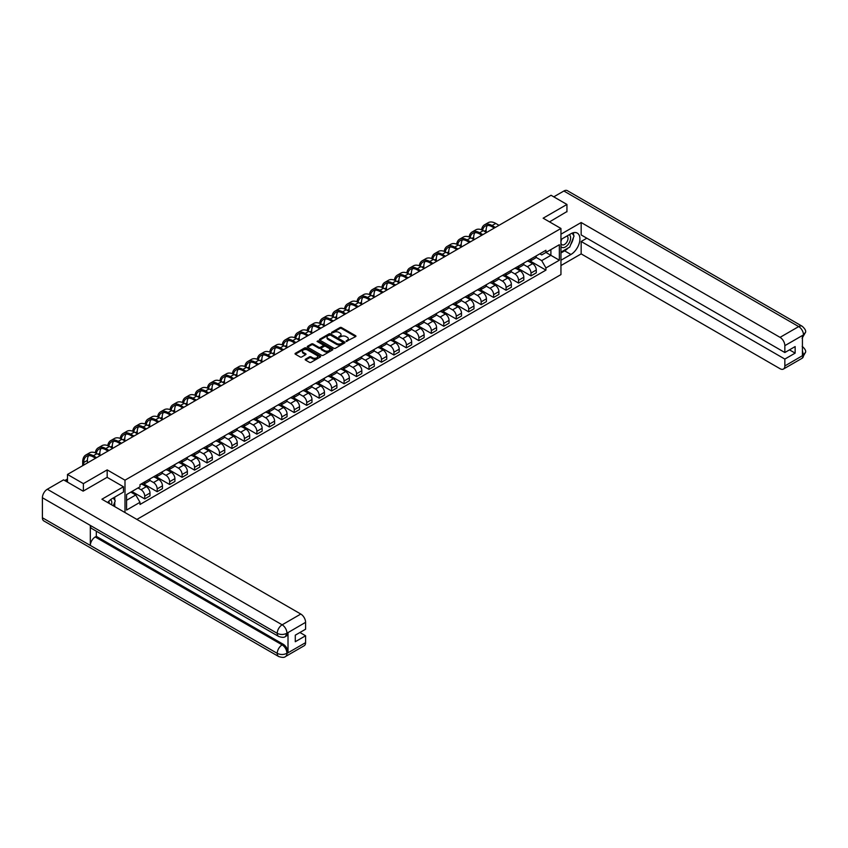 <?xml version="1.0" encoding="UTF-8"?>
<svg xmlns="http://www.w3.org/2000/svg" width="848" height="848" viewBox="0 0 848 848"><rect width="100%" height="100%" fill="white"/><g stroke="black" fill="none" stroke-linecap="round" stroke-linejoin="round"><path stroke-width="1.27" d="M346.185 341.426L355.619 336.614A1.113 0.636 0 0 0 355.619 335.713L341.5 327.561A1.113 0.636 0 0 0 339.942 327.561L331.61 332.374L331.61 333.01L333.783 332.384A3.551 2.046 0 0 1 338.797 332.384L339.974 333.063A3.551 2.046 0 0 1 341.013 334.515A3.551 2.046 0 0 1 339.974 335.956L338.903 337.218L341.076 336.592A3.551 2.046 0 0 1 346.09 336.592L347.267 337.271A3.551 2.046 0 0 1 348.305 338.723A3.551 2.046 0 0 1 347.267 340.175L346.185 341.426L346.185 340.79M305.513 359.16A1.113 0.636 0 0 0 305.513 360.061L309.478 362.35A1.113 0.636 0 0 0 311.046 362.35L320.3 357.008A1.113 0.636 0 0 0 320.3 356.107L306.181 347.956A1.113 0.636 0 0 0 304.612 347.956L295.369 353.298A1.113 0.636 0 0 0 295.369 354.199L300.15 356.966A1.113 0.636 0 0 0 301.718 356.966L305.672 354.676A1.113 0.636 0 0 0 305.672 353.775L303.298 352.408A2.968 1.717 0 0 1 302.439 351.189A2.968 1.717 0 0 1 304.262 349.609A2.968 1.717 0 0 1 307.495 349.98L316.792 355.344A2.968 1.717 0 0 1 317.661 356.552A2.968 1.717 0 0 1 315.827 358.142A2.968 1.717 0 0 1 312.594 357.771L311.046 356.87A1.113 0.636 0 0 0 309.478 356.87L305.513 359.16L305.513 360.061M124.995 480.18L107.177 469.887L83.38 483.636L67.48 474.456L551.052 195.273L566.941 204.453L543.144 218.19L560.952 228.472L124.995 480.18L124.995 512.552M333.858 348.274A1.113 0.636 0 0 0 335.426 348.274L344.68 342.931A1.113 0.636 0 0 0 344.68 342.03L330.572 333.879A1.113 0.636 0 0 0 329.003 333.879L319.749 339.221A1.113 0.636 0 0 0 319.749 340.122L333.858 348.274M317.353 341.596L332.469 349.98L323.236 355.312A1.113 0.636 0 0 1 321.668 355.312L307.559 347.161L311.513 344.892L311.513 343.97L307.559 346.26A1.113 0.636 0 0 0 307.559 347.161L307.559 346.26M311.513 344.892A1.113 0.636 0 0 1 313.082 344.892L313.082 343.97A1.113 0.636 0 0 0 311.513 343.97M313.082 343.97L318.806 347.277A1.113 0.636 0 0 0 320.374 347.277L323.003 345.761A1.113 0.636 0 0 0 323.003 344.86L317.046 341.415L318.138 340.779L332.49 349.069A1.113 0.636 0 0 1 332.49 349.97L332.49 349.069M136.888 519.421L560.952 274.593L560.952 228.472M83.38 483.636L83.38 491.013M67.48 474.456L67.48 482.109M566.941 211.83L566.941 204.453M530.996 258.916A5.194 3 60 0 1 529.926 261.248L535.194 258.205A5.194 3 -120 0 0 536.275 255.873M523.513 264.512L527.329 266.707A5.194 3 60 0 1 530.996 273.067L536.275 270.024A5.194 3 -120 0 0 532.597 263.664L528.823 261.481M536.275 270.024L536.275 272.844L530.996 275.886L517.789 268.254M529.926 261.248A5.194 3 60 0 1 527.361 261.014M530.996 273.067L530.996 275.886M518.541 266.102A5.194 3 60 0 1 517.46 268.434L522.739 265.392A5.194 3 -120 0 0 523.81 263.06M505.323 275.452L518.541 283.073L523.81 280.031L523.81 277.222A5.194 3 -120 0 0 520.131 270.862L516.358 268.678M517.46 268.434A5.194 3 60 0 1 514.906 268.201M511.058 271.699L514.863 273.904A5.194 3 60 0 1 518.541 280.264L518.541 283.073M506.076 273.3A5.194 3 60 0 1 505.005 275.632L510.273 272.59A5.194 3 -120 0 0 511.355 270.258M492.858 282.638L506.076 290.27L511.355 287.228L511.355 284.419A5.194 3 -120 0 0 507.676 278.049L503.903 275.876M505.005 275.632A5.194 3 60 0 1 502.44 275.399M498.592 278.897L502.408 281.091A5.194 3 60 0 1 506.076 287.461L506.076 290.27M493.621 280.497A5.194 3 60 0 1 492.54 282.829L497.818 279.787A5.194 3 -120 0 0 498.889 277.455M480.403 289.836L493.621 297.468L498.889 294.426L498.889 291.606A5.194 3 -120 0 0 495.211 285.246L491.437 283.062M492.54 282.829A5.194 3 60 0 1 489.985 282.596M486.137 286.094L489.943 288.288A5.194 3 60 0 1 493.621 294.648L493.621 297.468M481.155 287.684A5.194 3 60 0 1 480.085 290.027L485.353 286.974A5.194 3 -120 0 0 486.423 284.642M467.937 297.033L481.155 304.655L486.423 301.612L486.423 298.803A5.194 3 -120 0 0 482.756 292.443L478.982 290.26M480.085 290.027A5.194 3 60 0 1 477.519 289.783M473.672 293.281L477.488 295.486A5.194 3 60 0 1 481.155 301.846L481.155 304.655M468.7 294.881A5.194 3 60 0 1 467.619 297.213L472.887 294.171A5.194 3 -120 0 0 473.968 291.839M455.482 304.22L468.7 311.852L473.968 308.81L473.968 306.001A5.194 3 -120 0 0 470.29 299.63L466.517 297.457M467.619 297.213A5.194 3 60 0 1 465.064 296.98M461.217 300.478L465.022 302.672A5.194 3 60 0 1 468.7 309.043L468.7 311.852M456.235 302.079A5.194 3 60 0 1 455.164 304.411L460.432 301.369A5.194 3 -120 0 0 461.503 299.037M443.016 311.417L456.235 319.049L461.503 316.007L461.503 313.188A5.194 3 -120 0 0 457.835 306.828L454.062 304.644M455.164 304.411A5.194 3 60 0 1 452.599 304.178M448.751 307.676L452.556 309.87A5.194 3 60 0 1 456.235 316.23L456.235 319.049M443.78 309.276A5.194 3 60 0 1 442.698 311.608L447.967 308.555A5.194 3 -120 0 0 449.048 306.223M430.561 318.615L443.78 326.247L449.048 323.194L449.048 320.385A5.194 3 -120 0 0 445.37 314.025L441.596 311.841M442.698 311.608A5.194 3 60 0 1 440.144 311.364M436.296 314.862L440.101 317.067A5.194 3 60 0 1 443.78 323.427L443.78 326.247M431.314 316.463A5.194 3 60 0 1 430.243 318.795L435.512 315.753A5.194 3 -120 0 0 436.582 313.421M418.096 325.802L431.314 333.434L436.582 330.391L436.582 327.582A5.194 3 -120 0 0 432.915 321.212L429.141 319.039M430.243 318.795A5.194 3 60 0 1 427.678 318.562M423.83 322.06L427.636 324.254A5.194 3 60 0 1 431.314 330.625L431.314 333.434M418.848 323.66A5.194 3 60 0 1 417.778 325.992L423.046 322.95A5.194 3 -120 0 0 424.127 320.618M405.641 332.999L418.859 340.631L424.127 337.589L424.127 334.769A5.194 3 -120 0 0 420.449 328.409L416.675 326.226M417.778 325.992A5.194 3 60 0 1 415.223 325.759M411.375 329.257L415.181 331.451A5.194 3 60 0 1 418.859 337.822L418.859 340.631M406.393 330.858A5.194 3 60 0 1 405.312 333.19L410.591 330.137A5.194 3 -120 0 0 411.662 327.805M393.175 340.196L406.393 347.828L411.662 344.776L411.662 341.967A5.194 3 -120 0 0 407.994 335.607L404.22 333.423M405.312 333.19A5.194 3 60 0 1 402.758 332.957M398.91 336.444L402.715 338.649A5.194 3 60 0 1 406.393 345.009L406.393 347.828M393.928 338.045A5.194 3 60 0 1 392.857 340.377L398.125 337.334A5.194 3 -120 0 0 399.207 335.002M380.72 347.383L393.928 355.015L399.207 351.973L399.207 349.164A5.194 3 -120 0 0 395.528 342.793L391.755 340.62M392.857 340.377A5.194 3 60 0 1 390.303 340.143M386.455 343.641L390.26 345.846A5.194 3 60 0 1 393.928 352.206L393.928 355.015M381.473 345.242A5.194 3 60 0 1 380.392 347.574L385.67 344.532A5.194 3 -120 0 0 386.741 342.2M368.255 354.581L381.473 362.213L386.741 359.17L386.741 356.351A5.194 3 -120 0 0 383.073 349.991L379.3 347.818M380.392 347.574A5.194 3 60 0 1 377.837 347.341M373.989 350.839L377.795 353.033A5.194 3 60 0 1 381.473 359.404L381.473 362.213M369.007 352.439A5.194 3 60 0 1 367.937 354.771L373.205 351.729A5.194 3 -120 0 0 374.286 349.387M355.8 361.778L369.007 369.41L374.286 366.368L374.286 363.548A5.194 3 -120 0 0 370.608 357.188L366.834 355.005M367.937 354.771A5.194 3 60 0 1 365.382 354.538M361.534 358.026L365.34 360.23A5.194 3 60 0 1 369.007 366.59L369.007 369.41M356.552 359.626A5.194 3 60 0 1 355.471 361.958L360.75 358.916A5.194 3 -120 0 0 361.82 356.584M343.334 368.975L356.552 376.597L361.82 373.555L361.82 370.746A5.194 3 -120 0 0 358.153 364.375L354.379 362.202M355.471 361.958A5.194 3 60 0 1 352.916 361.725M349.069 365.223L352.874 367.428A5.194 3 60 0 1 356.552 373.788L356.552 376.597M344.087 366.824A5.194 3 60 0 1 343.016 369.156L348.284 366.113A5.194 3 -120 0 0 349.365 363.781M330.879 376.162L344.087 383.794L349.365 380.752L349.365 377.932A5.194 3 -120 0 0 345.687 371.572L341.914 369.399M343.016 369.156A5.194 3 60 0 1 340.451 368.922M336.614 372.42L340.419 374.615A5.194 3 60 0 1 344.087 380.985L344.087 383.794M331.632 374.021A5.194 3 60 0 1 330.55 376.353L335.829 373.311A5.194 3 -120 0 0 336.9 370.979M318.413 383.36L331.632 390.992L336.9 387.949L336.9 385.13A5.194 3 -120 0 0 333.232 378.77L329.459 376.586M330.55 376.353A5.194 3 60 0 1 327.996 376.12M324.148 379.618L327.953 381.812A5.194 3 60 0 1 331.632 388.172L331.632 390.992M319.166 381.208A5.194 3 60 0 1 318.095 383.54L323.364 380.498A5.194 3 -120 0 0 324.445 378.166M305.958 390.557L319.166 398.178L324.445 395.136L324.445 392.327A5.194 3 -120 0 0 320.767 385.957L316.993 383.784M318.095 383.54A5.194 3 60 0 1 315.53 383.307M311.682 386.805L315.498 389.009A5.194 3 60 0 1 319.166 395.369L319.166 398.178M306.711 388.405A5.194 3 60 0 1 305.63 390.737L310.909 387.695A5.194 3 -120 0 0 311.979 385.363M293.493 397.744L306.711 405.376L311.979 402.334L311.979 399.525A5.194 3 -120 0 0 308.301 393.154L304.527 390.981M305.63 390.737A5.194 3 60 0 1 303.075 390.504M299.227 394.002L303.033 396.196A5.194 3 60 0 1 306.711 402.567L306.711 405.376M294.245 395.603A5.194 3 60 0 1 293.175 397.935L298.443 394.892A5.194 3 -120 0 0 299.524 392.56M281.038 404.941L294.245 412.573L299.524 409.531L299.524 406.711A5.194 3 -120 0 0 295.846 400.351L292.072 398.168M293.175 397.935A5.194 3 60 0 1 290.61 397.701M286.762 401.199L290.578 403.394A5.194 3 60 0 1 294.245 409.754L294.245 412.573M281.79 402.789A5.194 3 60 0 1 280.709 405.121L285.988 402.079A5.194 3 -120 0 0 287.059 399.747M268.572 412.139L281.79 419.76L287.059 416.718L287.059 413.909A5.194 3 -120 0 0 283.38 407.549L279.607 405.365M280.709 405.121A5.194 3 60 0 1 278.155 404.888M274.307 408.386L278.112 410.591A5.194 3 60 0 1 281.79 416.951L281.79 419.76M269.325 409.987A5.194 3 60 0 1 268.254 412.319L273.522 409.277A5.194 3 -120 0 0 274.593 406.945M256.107 419.325L269.325 426.957L274.604 423.915L274.604 421.106A5.194 3 -120 0 0 270.925 414.736L267.152 412.563M268.254 412.319A5.194 3 60 0 1 265.689 412.086M261.841 415.584L265.657 417.778A5.194 3 60 0 1 269.325 424.148L269.325 426.957M256.87 417.184A5.194 3 60 0 1 255.789 419.516L261.057 416.474A5.194 3 -120 0 0 262.138 414.142M243.652 426.523L256.87 434.155L262.138 431.113L262.138 428.293A5.194 3 -120 0 0 258.46 421.933L254.686 419.749M255.789 419.516A5.194 3 60 0 1 253.234 419.283M249.386 422.781L253.192 424.975A5.194 3 60 0 1 256.87 431.335L256.87 434.155M244.404 424.371A5.194 3 60 0 1 243.334 426.714L248.602 423.661A5.194 3 -120 0 0 249.672 421.329M231.186 433.72L244.404 441.342L249.672 438.299L249.672 435.49A5.194 3 -120 0 0 246.005 429.13L242.231 426.947M243.334 426.714A5.194 3 60 0 1 240.768 426.47M236.921 429.968L240.726 432.173A5.194 3 60 0 1 244.404 438.533L244.404 441.342M231.949 431.568A5.194 3 60 0 1 230.868 433.9L236.136 430.858A5.194 3 -120 0 0 237.217 428.526M218.731 440.907L231.949 448.539L237.217 445.497L237.217 442.688A5.194 3 -120 0 0 233.539 436.317L229.766 434.144M230.868 433.9A5.194 3 60 0 1 228.313 433.667M224.466 437.165L228.271 439.359A5.194 3 60 0 1 231.949 445.73L231.949 448.539M219.484 438.766A5.194 3 60 0 1 218.413 441.098L223.681 438.056A5.194 3 -120 0 0 224.752 435.724M206.265 448.104L219.484 455.736L224.752 452.694L224.752 449.875A5.194 3 -120 0 0 221.084 443.515L217.311 441.331M218.413 441.098A5.194 3 60 0 1 215.848 440.865M212 444.363L215.805 446.557A5.194 3 60 0 1 219.484 452.917L219.484 455.736M207.029 445.963A5.194 3 60 0 1 205.947 448.295L211.216 445.242A5.194 3 -120 0 0 212.297 442.91M193.81 455.302L207.029 462.934L212.297 459.881L212.297 457.072A5.194 3 -120 0 0 208.619 450.712L204.845 448.528M205.947 448.295A5.194 3 60 0 1 203.393 448.051M199.545 451.549L203.35 453.754A5.194 3 60 0 1 207.029 460.114L207.029 462.934M194.563 453.15A5.194 3 60 0 1 193.482 455.482L198.761 452.44A5.194 3 -120 0 0 199.831 450.108M181.345 462.489L194.563 470.121L199.831 467.078L199.831 464.269A5.194 3 -120 0 0 196.164 457.899L192.39 455.726M193.482 455.482A5.194 3 60 0 1 190.927 455.249M187.079 458.747L190.885 460.941A5.194 3 60 0 1 194.563 467.312L194.563 470.121M182.097 460.347A5.194 3 60 0 1 181.027 462.679L186.295 459.637A5.194 3 -120 0 0 187.376 457.305M168.89 469.686L182.097 477.318L187.376 474.276L187.376 471.456A5.194 3 -120 0 0 183.698 465.096L179.924 462.913M181.027 462.679A5.194 3 60 0 1 178.472 462.446M174.624 465.944L178.43 468.138A5.194 3 60 0 1 182.097 474.509L182.097 477.318M169.642 467.545A5.194 3 60 0 1 168.561 469.877L173.84 466.835A5.194 3 -120 0 0 174.911 464.492M156.424 476.883L169.642 484.515L174.911 481.463L174.911 478.654A5.194 3 -120 0 0 171.243 472.294L167.469 470.11M168.561 469.877A5.194 3 60 0 1 166.007 469.644M162.159 473.131L165.964 475.336A5.194 3 60 0 1 169.642 481.696L169.642 484.515M157.177 474.732A5.194 3 60 0 1 156.106 477.064L161.374 474.021A5.194 3 -120 0 0 162.456 471.689M143.969 484.081L157.177 491.702L162.456 488.66L162.456 485.851A5.194 3 -120 0 0 158.777 479.48L155.004 477.307M156.106 477.064A5.194 3 60 0 1 153.552 476.83M149.704 480.328L153.509 482.533A5.194 3 60 0 1 157.177 488.893L157.177 491.702M144.722 481.929A5.194 3 60 0 1 143.641 484.261L148.919 481.219A5.194 3 -120 0 0 149.99 478.887M131.896 491.501L144.722 498.9L149.99 495.857L149.99 493.038A5.194 3 -120 0 0 146.322 486.678L142.549 484.505M143.641 484.261A5.194 3 60 0 1 141.086 484.028M138.012 487.971L141.044 489.72A5.194 3 60 0 1 144.722 496.091L144.722 498.9M539.826 253.817L541.702 254.898L559.351 244.712L550.893 249.598L550.893 255.312L541.702 260.622L535.978 257.315M126.585 500.278L135.775 494.978L140.005 502.313L126.585 510.061L126.585 494.564L140.005 486.816L140.005 484.653L545.932 250.287L545.932 252.46L559.351 260.209L545.932 267.947L541.702 260.622M559.351 244.712L559.351 260.209M140.005 502.313L140.005 504.475L545.932 270.12L545.932 267.947M107.177 469.887L107.177 477.36M135.775 494.978L130.825 492.116M530.244 261.057L545.932 270.12M346.503 341.532L347.267 341.097A3.551 2.046 0 0 0 348.305 339.645L348.305 338.723M341.013 334.515L341.013 335.437A3.551 2.046 0 0 1 339.974 336.879L339.211 337.324M355.598 336.624L341.5 328.483A1.113 0.636 0 0 0 339.942 328.483L331.918 333.116M344.67 342.942L330.572 334.801A1.113 0.636 0 0 0 329.003 334.801L319.76 340.133M342.719 342.793L342.719 342.157L330.328 335.013L328.102 335.67A3.551 2.046 0 0 0 327.063 337.112A3.551 2.046 0 0 0 328.102 338.564L336.561 343.451A3.551 2.046 0 0 0 341.585 343.451L342.719 342.793L342.719 343.716L342.719 343.08M327.063 337.112L327.063 338.034A3.551 2.046 0 0 0 328.102 339.486L328.102 338.564M342.719 343.716L341.585 344.373A3.551 2.046 0 0 1 336.561 344.373L328.102 339.486M313.082 344.892L318.806 348.199A1.113 0.636 0 0 0 320.374 348.199L323.003 346.684A1.113 0.636 0 0 0 323.332 346.228L323.332 345.306M324.742 350.712A2.968 1.717 0 0 0 327.975 351.083A2.968 1.717 0 0 0 329.808 349.493A2.968 1.717 0 0 0 328.939 348.284L325.664 346.397A1.113 0.636 0 0 0 324.095 346.397L321.477 347.913A1.113 0.636 0 0 0 321.477 348.814L324.742 350.712L324.742 351.634A2.968 1.717 0 0 0 327.975 352.005A2.968 1.717 0 0 0 329.808 350.415L329.808 349.493M321.148 348.369L321.148 349.291A1.113 0.636 0 0 0 321.477 349.736L321.477 348.814M324.742 351.634L321.477 349.736M317.661 356.552L317.661 357.474A2.968 1.717 0 0 1 315.827 359.064A2.968 1.717 0 0 1 312.594 358.693L311.046 357.792A1.113 0.636 0 0 0 309.478 357.792L305.534 360.071M302.439 351.189L302.439 352.111A2.968 1.717 0 0 0 303.298 353.33L303.298 352.408M305.672 353.775L305.672 354.676L303.298 353.33M320.3 356.107L320.3 357.008L306.181 348.878A1.113 0.636 0 0 0 304.612 348.878L295.38 354.21L295.369 353.298M482.65 230.285A13.557 7.823 60 0 1 485.279 226.077A13.557 7.823 60 0 1 492.063 226.745L494.299 228.038M499.006 225.314L495.73 223.427A15.02 8.671 -120 0 0 488.225 222.685L484.547 224.805A15.02 8.671 -120 0 0 481.569 229.797M495.338 227.434L492.063 225.547A15.02 8.671 -120 0 0 484.547 224.805M486.148 232.278L486.148 230.158A13.557 7.823 60 0 1 487.377 225.451M568.149 247.976A12.709 7.335 120 0 1 564.63 250.838L570.937 254.485A12.709 7.335 120 0 0 579.237 243.291A12.709 7.335 120 0 0 577.287 233.105A12.709 7.335 120 0 0 570.937 233.73L560.952 239.496M570.937 254.485L560.952 260.251M560.952 265.551L581.166 253.891L581.166 241.479L784.845 359.075L784.845 365.944L803.607 355.015M586.837 238.203L581.166 241.479M789.477 349.853L795.148 353.128L795.148 346.578L784.845 352.524L581.166 234.928L581.166 222.526L780.054 337.356L798.699 326.586L563.867 191.012L553.765 196.842M560.952 234.196L581.166 222.526M581.166 253.891L780.054 368.71A6.773 3.911 -120 0 0 783.435 369.05A6.773 3.911 -120 0 0 784.845 365.944M563.867 191.012A6.943 4.007 -60 0 1 567.344 190.662L802.176 326.247A6.943 4.007 -60 0 0 798.699 326.586A6.773 3.911 60 0 1 803.491 334.886L784.845 345.655A6.773 3.911 -120 0 0 780.054 337.356M784.845 352.524L784.845 345.655M795.148 353.128L784.845 359.075M802.42 337.992L803.491 335.119L802.42 335.744L802.42 355.566L803.491 354.952L802.42 350.828M566.941 211.555L549.536 221.879M570.672 244.659A12.709 7.335 120 0 0 573.407 237.599M573.608 235.331A12.709 7.335 120 0 0 573.301 232.734M564.63 250.838L560.952 252.969M802.176 346.302C804.9 348.751 806.045 350.712 805.6 352.185L803.491 354.952M802.176 326.247C804.9 328.674 806.045 330.646 805.6 332.172L803.491 334.886M278.674 636.456A6.943 4.007 -60 0 1 277.232 633.329C280.434 634.866 283.624 634.845 286.815 633.286L285.532 636.456C284.398 637.611 282.108 637.611 278.674 636.456L91.764 528.548A6.943 4.007 -60 0 1 90.323 525.421L42.4 497.744A6.943 4.007 -60 0 1 47.308 489.243L63.568 479.851L83.136 491.151L107.102 477.318L123.469 486.773L123.469 492.073L112.127 498.624A12.709 7.335 120 0 0 107.685 502.557M123.469 486.773L101.908 499.218L300.796 614.047A6.773 3.911 60 0 1 305.587 622.347L305.587 629.227L295.284 635.173L295.284 641.724L305.587 635.767L305.587 642.646A6.773 3.911 60 0 1 304.188 645.741L285.532 656.511A6.773 3.911 -120 0 0 286.942 653.405L305.587 642.646M114.491 506.489L117.162 508.026M114.766 506.32L114.766 502.069M114.766 500.161L114.766 497.098M285.532 656.511C284.451 657.666 282.161 657.666 278.674 656.522L43.842 520.937A6.943 4.007 -60 0 1 42.4 517.757L90.323 545.434A6.943 4.007 -60 0 1 95.241 536.964L282.151 644.883L283.221 644.257A6.773 3.911 60 0 1 288.013 652.557L288.013 632.725A6.773 3.911 60 0 1 286.613 635.83L285.532 636.456M42.4 497.744L42.4 517.757M47.308 489.243L282.151 624.817A6.943 4.007 -60 0 0 277.232 633.329L90.323 525.421L90.323 545.434L277.232 653.342C280.423 654.879 283.614 654.879 286.815 653.342L286.942 653.405M305.587 635.767L299.916 632.491M96.312 531.177L96.312 536.349L283.221 644.257M96.312 536.349L95.241 536.964M560.952 246.556A7.346 4.24 120 0 0 566.793 245.92A7.346 4.24 120 0 0 570.619 237.928A7.346 4.24 120 0 0 569.284 234.684M561.567 239.147A7.346 4.24 120 0 0 560.952 240.472M560.952 242.92A5.024 2.904 120 0 0 561.97 244.733A5.024 2.904 120 0 0 565.839 243.387A5.024 2.904 120 0 0 568.033 238.33A5.024 2.904 120 0 0 566.994 236.03A5.024 2.904 120 0 0 566.973 236.02M561.98 238.903A5.024 2.904 120 0 0 560.952 241.913M572.082 233.158L574.054 235.945L569.739 247.065L561.111 252.036M111.565 504.793A7.346 4.24 120 0 0 111.809 502.822A7.346 4.24 120 0 0 110.59 499.663M109.222 503.447A5.024 2.904 120 0 0 109.233 503.214A5.024 2.904 120 0 0 108.714 501.38M113.24 497.988L115.243 500.839L113.314 505.811M470.184 237.472A13.557 7.823 60 0 1 472.824 233.274A13.557 7.823 60 0 1 479.597 233.942L481.834 235.235M486.551 232.511L483.275 230.624A15.02 8.671 -120 0 0 475.76 229.872L472.092 232.002A15.02 8.671 -120 0 0 469.114 236.995M482.872 234.631L479.597 232.744A15.02 8.671 -120 0 0 472.092 232.002M473.693 239.475L473.693 237.355A13.557 7.823 60 0 1 474.912 232.649M457.729 244.669A13.557 7.823 60 0 1 460.358 240.461A13.557 7.823 60 0 1 467.142 241.139L469.379 242.422M474.085 239.708L470.81 237.811A15.02 8.671 -120 0 0 463.305 237.069L459.627 239.189A15.02 8.671 -120 0 0 456.648 244.182M470.417 241.828L467.142 239.931A15.02 8.671 -120 0 0 459.627 239.189M461.227 246.673L461.227 244.553A13.557 7.823 60 0 1 462.457 239.846M445.264 251.867A13.557 7.823 60 0 1 447.903 247.658A13.557 7.823 60 0 1 454.676 248.326L456.913 249.619M461.63 246.895L458.355 245.008A15.02 8.671 -120 0 0 450.839 244.266L447.161 246.386A15.02 8.671 -120 0 0 444.193 251.379M457.952 249.026L454.676 247.128A15.02 8.671 -120 0 0 447.161 246.386M448.772 253.859L448.772 251.739A13.557 7.823 60 0 1 449.991 247.033M432.809 259.053A13.557 7.823 60 0 1 435.437 254.856A13.557 7.823 60 0 1 442.221 255.524L444.458 256.817M449.164 254.093L445.889 252.206A15.02 8.671 -120 0 0 438.384 251.464L434.706 253.584A15.02 8.671 -120 0 0 431.727 258.576M445.497 256.213L442.221 254.326A15.02 8.671 -120 0 0 434.706 253.584M436.307 261.057L436.307 258.937A13.557 7.823 60 0 1 437.526 254.23M420.343 266.251A13.557 7.823 60 0 1 422.982 262.043A13.557 7.823 60 0 1 429.756 262.721L431.992 264.004M436.709 261.29L433.434 259.393A15.02 8.671 -120 0 0 425.919 258.651L422.24 260.771A15.02 8.671 -120 0 0 419.272 265.763M433.031 263.41L429.756 261.523A15.02 8.671 -120 0 0 422.24 260.771M423.841 268.254L423.841 266.134A13.557 7.823 60 0 1 425.071 261.428M407.888 273.448A13.557 7.823 60 0 1 410.517 269.24A13.557 7.823 60 0 1 417.301 269.908L419.537 271.201M424.244 268.477L420.968 266.59A15.02 8.671 -120 0 0 413.464 265.848L409.785 267.968A15.02 8.671 -120 0 0 406.807 272.961M420.576 270.607L417.301 268.71A15.02 8.671 -120 0 0 409.785 267.968M411.386 275.441L411.386 273.321A13.557 7.823 60 0 1 412.605 268.615M395.422 280.635A13.557 7.823 60 0 1 398.062 276.437A13.557 7.823 60 0 1 404.835 277.105L407.072 278.398M411.789 275.674L408.513 273.787A15.02 8.671 -120 0 0 400.998 273.045L397.32 275.165A15.02 8.671 -120 0 0 394.352 280.158M408.111 277.794L404.835 275.907A15.02 8.671 -120 0 0 397.32 275.165M398.92 282.638L398.92 280.518A13.557 7.823 60 0 1 400.15 275.812M382.967 287.832A13.557 7.823 60 0 1 385.596 283.624A13.557 7.823 60 0 1 392.38 284.303L394.606 285.585M399.323 282.872L396.048 280.974A15.02 8.671 -120 0 0 388.532 280.232L384.865 282.352A15.02 8.671 -120 0 0 381.886 287.345M395.645 284.992L392.38 283.105A15.02 8.671 -120 0 0 384.865 282.352M386.465 289.836L386.465 287.716A13.557 7.823 60 0 1 387.684 283.009M370.502 295.03A13.557 7.823 60 0 1 373.141 290.822A13.557 7.823 60 0 1 379.915 291.489L382.151 292.783M386.868 290.058L383.593 288.172A15.02 8.671 -120 0 0 376.077 287.43L372.399 289.55A15.02 8.671 -120 0 0 369.431 294.542M383.19 292.189L379.915 290.292A15.02 8.671 -120 0 0 372.399 289.55M374 297.023L374 294.903A13.557 7.823 60 0 1 375.229 290.196M358.047 302.217A13.557 7.823 60 0 1 360.676 298.019A13.557 7.823 60 0 1 367.449 298.687L369.686 299.98M374.403 297.256L371.127 295.369A15.02 8.671 -120 0 0 363.612 294.627L359.944 296.747A15.02 8.671 -120 0 0 356.966 301.74M370.724 299.376L367.449 297.489A15.02 8.671 -120 0 0 359.944 296.747M361.545 304.22L361.545 302.1A13.557 7.823 60 0 1 362.764 297.394M345.581 309.414A13.557 7.823 60 0 1 348.221 305.206A13.557 7.823 60 0 1 354.994 305.884L357.231 307.177M361.948 304.453L358.672 302.566A15.02 8.671 -120 0 0 351.157 301.814L347.479 303.934A15.02 8.671 -120 0 0 344.511 308.937M358.269 306.573L354.994 304.686A15.02 8.671 -120 0 0 347.479 303.934M349.079 311.417L349.079 309.297A13.557 7.823 60 0 1 350.309 304.591M333.126 316.611A13.557 7.823 60 0 1 335.755 312.403A13.557 7.823 60 0 1 342.528 313.071L344.765 314.364M349.482 311.651L346.207 309.753A15.02 8.671 -120 0 0 338.691 309.011L335.024 311.131A15.02 8.671 -120 0 0 332.045 316.124M345.804 313.771L342.528 311.873A15.02 8.671 -120 0 0 335.024 311.131M336.624 318.604L336.624 316.484A13.557 7.823 60 0 1 337.843 311.778M320.661 323.809A13.557 7.823 60 0 1 323.289 319.601A13.557 7.823 60 0 1 330.073 320.268L332.31 321.562M337.016 318.837L333.752 316.951A15.02 8.671 -120 0 0 326.236 316.209L322.558 318.329A15.02 8.671 -120 0 0 319.59 323.321M333.349 320.957L330.073 319.071A15.02 8.671 -120 0 0 322.558 318.329M324.159 325.802L324.159 323.682A13.557 7.823 60 0 1 325.388 318.975M308.206 330.996A13.557 7.823 60 0 1 310.834 326.787A13.557 7.823 60 0 1 317.608 327.466L319.844 328.759M324.561 326.035L321.286 324.148A15.02 8.671 -120 0 0 313.771 323.395L310.103 325.515A15.02 8.671 -120 0 0 307.124 330.519M320.883 328.155L317.608 326.268A15.02 8.671 -120 0 0 310.103 325.515M311.704 332.999L311.704 330.879A13.557 7.823 60 0 1 312.923 326.173M295.74 338.193A13.557 7.823 60 0 1 298.369 333.985A13.557 7.823 60 0 1 305.153 334.653L307.389 335.946M312.096 333.232L308.82 331.335A15.02 8.671 -120 0 0 301.316 330.593L297.637 332.713A15.02 8.671 -120 0 0 294.669 337.705M308.428 335.352L305.153 333.455A15.02 8.671 -120 0 0 297.637 332.713M299.238 340.196L299.238 338.066A13.557 7.823 60 0 1 300.468 333.37M283.274 345.39A13.557 7.823 60 0 1 285.914 341.182A13.557 7.823 60 0 1 292.687 341.85L294.924 343.143M299.641 340.419L296.365 338.532A15.02 8.671 -120 0 0 288.85 337.79L285.182 339.91A15.02 8.671 -120 0 0 282.204 344.903M295.963 342.539L292.687 340.652A15.02 8.671 -120 0 0 285.182 339.91M286.783 347.383L286.783 345.263A13.557 7.823 60 0 1 288.002 340.557M270.819 352.577A13.557 7.823 60 0 1 273.448 348.38A13.557 7.823 60 0 1 280.232 349.047L282.469 350.341M287.175 347.616L283.9 345.73A15.02 8.671 -120 0 0 276.395 344.977L272.717 347.108A15.02 8.671 -120 0 0 269.738 352.1M283.508 349.736L280.232 347.85A15.02 8.671 -120 0 0 272.717 347.108M274.317 354.581L274.317 352.461A13.557 7.823 60 0 1 275.547 347.754M258.354 359.775A13.557 7.823 60 0 1 260.993 355.566A13.557 7.823 60 0 1 267.767 356.245L270.003 357.527M274.72 354.814L271.445 352.916A15.02 8.671 -120 0 0 263.929 352.174L260.262 354.294A15.02 8.671 -120 0 0 257.283 359.287M271.042 356.934L267.767 355.036A15.02 8.671 -120 0 0 260.262 354.294M261.862 361.778L261.862 359.647A13.557 7.823 60 0 1 263.081 354.952M245.899 366.972A13.557 7.823 60 0 1 248.528 362.764A13.557 7.823 60 0 1 255.312 363.432L257.548 364.725M262.255 362.001L258.979 360.114A15.02 8.671 -120 0 0 251.474 359.372L247.796 361.492A15.02 8.671 -120 0 0 244.818 366.484M258.587 364.121L255.312 362.234A15.02 8.671 -120 0 0 247.796 361.492M249.397 368.965L249.397 366.845A13.557 7.823 60 0 1 250.626 362.138M233.433 374.159A13.557 7.823 60 0 1 236.073 369.961A13.557 7.823 60 0 1 242.846 370.629L245.083 371.922M249.8 369.198L246.524 367.311A15.02 8.671 -120 0 0 239.009 366.559L235.341 368.689A15.02 8.671 -120 0 0 232.363 373.682M246.121 371.318L242.846 369.431A15.02 8.671 -120 0 0 235.341 368.689M236.942 376.162L236.942 374.042A13.557 7.823 60 0 1 238.161 369.336M220.978 381.356A13.557 7.823 60 0 1 223.607 377.148A13.557 7.823 60 0 1 230.391 377.826L232.628 379.109M237.334 376.395L234.059 374.498A15.02 8.671 -120 0 0 226.554 373.756L222.876 375.876A15.02 8.671 -120 0 0 219.897 380.869M233.666 378.515L230.391 376.618A15.02 8.671 -120 0 0 222.876 375.876M224.476 383.36L224.476 381.24A13.557 7.823 60 0 1 225.706 376.533M208.513 388.554A13.557 7.823 60 0 1 211.152 384.345A13.557 7.823 60 0 1 217.925 385.013L220.162 386.306M224.879 383.582L221.604 381.695A15.02 8.671 -120 0 0 214.088 380.953L210.41 383.073A15.02 8.671 -120 0 0 207.442 388.066M221.201 385.713L217.925 383.815A15.02 8.671 -120 0 0 210.41 383.073M212.021 390.546L212.021 388.426A13.557 7.823 60 0 1 213.24 383.72M196.058 395.74A13.557 7.823 60 0 1 198.686 391.543A13.557 7.823 60 0 1 205.47 392.211L207.707 393.504M212.413 390.78L209.138 388.893A15.02 8.671 -120 0 0 201.633 388.151L197.955 390.271A15.02 8.671 -120 0 0 194.976 395.263M208.746 392.9L205.47 391.013A15.02 8.671 -120 0 0 197.955 390.271M199.556 397.744L199.556 395.624A13.557 7.823 60 0 1 200.775 390.917M183.592 402.938A13.557 7.823 60 0 1 186.231 398.73A13.557 7.823 60 0 1 193.005 399.408L195.241 400.691M199.958 397.977L196.683 396.08A15.02 8.671 -120 0 0 189.168 395.338L185.489 397.458A15.02 8.671 -120 0 0 182.521 402.45M196.28 400.097L193.005 398.21A15.02 8.671 -120 0 0 185.489 397.458M187.09 404.941L187.09 402.821A13.557 7.823 60 0 1 188.32 398.115M171.137 410.135A13.557 7.823 60 0 1 173.766 405.927A13.557 7.823 60 0 1 180.55 406.595L182.786 407.888M187.493 405.164L184.217 403.277A15.02 8.671 -120 0 0 176.713 402.535L173.034 404.655A15.02 8.671 -120 0 0 170.056 409.648M183.815 407.294L180.55 405.397A15.02 8.671 -120 0 0 173.034 404.655M174.635 412.128L174.635 410.008A13.557 7.823 60 0 1 175.854 405.302M158.671 417.322A13.557 7.823 60 0 1 161.311 413.124A13.557 7.823 60 0 1 168.084 413.792L170.321 415.085M175.038 412.361L171.762 410.474A15.02 8.671 -120 0 0 164.247 409.732L160.569 411.852A15.02 8.671 -120 0 0 157.601 416.845M171.36 414.481L168.084 412.594A15.02 8.671 -120 0 0 160.569 411.852M162.169 419.325L162.169 417.205A13.557 7.823 60 0 1 163.399 412.499M146.216 424.519A13.557 7.823 60 0 1 148.845 420.311A13.557 7.823 60 0 1 155.619 420.99L157.855 422.283M162.572 419.559L159.297 417.661A15.02 8.671 -120 0 0 151.781 416.919L148.114 419.039A15.02 8.671 -120 0 0 145.135 424.032M158.894 421.679L155.619 419.792A15.02 8.671 -120 0 0 148.114 419.039M149.714 426.523L149.714 424.403A13.557 7.823 60 0 1 150.933 419.696M133.751 431.717A13.557 7.823 60 0 1 136.39 427.509A13.557 7.823 60 0 1 143.164 428.176L145.4 429.47M150.117 426.756L146.842 424.859A15.02 8.671 -120 0 0 139.326 424.117L135.648 426.237A15.02 8.671 -120 0 0 132.68 431.229M146.439 428.876L143.164 426.979A15.02 8.671 -120 0 0 135.648 426.237M137.249 433.71L137.249 431.59A13.557 7.823 60 0 1 138.478 426.883M121.296 438.914A13.557 7.823 60 0 1 123.925 434.706A13.557 7.823 60 0 1 130.698 435.374L132.935 436.667M137.652 433.943L134.376 432.056A15.02 8.671 -120 0 0 126.861 431.314L123.193 433.434A15.02 8.671 -120 0 0 120.215 438.427M133.973 436.063L130.698 434.176A15.02 8.671 -120 0 0 123.193 433.434M124.794 440.907L124.794 438.787A13.557 7.823 60 0 1 126.013 434.081M108.83 446.101A13.557 7.823 60 0 1 111.459 441.893A13.557 7.823 60 0 1 118.243 442.571L120.48 443.864M125.186 441.14L121.921 439.253A15.02 8.671 -120 0 0 114.406 438.501L110.728 440.621A15.02 8.671 -120 0 0 107.76 445.624M121.518 443.26L118.243 441.373A15.02 8.671 -120 0 0 110.728 440.621M112.328 448.104L112.328 445.984A13.557 7.823 60 0 1 113.558 441.278M96.375 453.298A13.557 7.823 60 0 1 99.004 449.09A13.557 7.823 60 0 1 105.777 449.758L108.014 451.051M112.731 448.338L109.456 446.44A15.02 8.671 -120 0 0 101.94 445.698L98.273 447.818A15.02 8.671 -120 0 0 95.294 452.811M109.053 450.458L105.777 448.56A15.02 8.671 -120 0 0 98.273 447.818M99.873 455.302L99.873 453.171A13.557 7.823 60 0 1 101.092 448.475M83.74 465.075L83.74 462.489A13.557 7.823 60 0 1 86.538 456.288A13.557 7.823 60 0 1 93.322 456.955L95.559 458.249M100.265 455.524L96.99 453.638A15.02 8.671 -120 0 0 89.485 452.896L85.807 455.016A15.02 8.671 -120 0 0 82.701 461.895L82.701 465.669M96.598 457.644L93.322 455.758A15.02 8.671 -120 0 0 85.807 455.016M87.408 462.955L87.408 460.369A13.557 7.823 60 0 1 88.637 455.662M157.177 488.893L162.456 485.851M169.642 481.696L174.911 478.654M182.097 474.509L187.376 471.456M194.563 467.312L199.831 464.269M207.029 460.114L212.297 457.072M219.484 452.917L224.752 449.875M231.949 445.73L237.217 442.688M244.404 438.533L249.672 435.49M256.87 431.335L262.138 428.293M269.325 424.148L274.604 421.106M281.79 416.951L287.059 413.909M294.245 409.754L299.524 406.711M306.711 402.567L311.979 399.525M319.166 395.369L324.445 392.327M331.632 388.172L336.9 385.13M344.087 380.985L349.365 377.932M356.552 373.788L361.82 370.746M369.007 366.59L374.286 363.548M381.473 359.404L386.741 356.351M393.928 352.206L399.207 349.164M406.393 345.009L411.662 341.967M418.859 337.822L424.127 334.769M431.314 330.625L436.582 327.582M443.78 323.427L449.048 320.385M456.235 316.23L461.503 313.188M468.7 309.043L473.968 306.001M481.155 301.846L486.423 298.803M493.621 294.648L498.889 291.606M506.076 287.461L511.355 284.419M518.541 280.264L523.81 277.222M144.722 496.091L149.99 493.038M141.044 489.72L146.322 486.678M153.509 482.533L158.777 479.48M165.964 475.336L171.243 472.294M178.43 468.138L183.698 465.096M190.885 460.941L196.164 457.899M203.35 453.754L208.619 450.712M215.805 446.557L221.084 443.515M228.271 439.359L233.539 436.317M240.726 432.173L246.005 429.13M253.192 424.975L258.46 421.933M265.657 417.778L270.925 414.736M278.112 410.591L283.38 407.549M290.578 403.394L295.846 400.351M303.033 396.196L308.301 393.154M315.498 389.009L320.767 385.957M327.953 381.812L333.232 378.77M340.419 374.615L345.687 371.572M352.874 367.428L358.153 364.375M365.34 360.23L370.608 357.188M377.795 353.033L383.073 349.991M390.26 345.846L395.528 342.793M402.715 338.649L407.994 335.607M415.181 331.451L420.449 328.409M427.636 324.254L432.915 321.212M440.101 317.067L445.37 314.025M452.556 309.87L457.835 306.828M465.022 302.672L470.29 299.63M477.488 295.486L482.756 292.443M489.943 288.288L495.211 285.246M502.408 281.091L507.676 278.049M514.863 273.904L520.131 270.862M527.329 266.707L532.597 263.664M67.48 479.756L65.444 480.933M347.267 341.097L347.267 340.175M338.903 337.218L338.903 336.582M339.974 336.879L339.974 335.956M331.61 333.01L331.61 332.374M339.942 328.483L339.942 327.561M341.5 328.483L341.5 327.561M355.619 336.614L355.619 335.713M319.749 340.122L319.749 339.221M329.003 334.801L329.003 333.879M330.572 334.801L330.572 333.879M344.68 342.931L344.68 342.03M336.561 344.373L336.561 343.451M341.585 344.373L341.585 343.451M318.806 348.199L318.806 347.277M320.374 348.199L320.374 347.277M323.003 346.684L323.003 345.761M318.138 341.702L318.138 340.779M309.478 357.792L309.478 356.87M311.046 357.792L311.046 356.87M312.594 358.693L312.594 357.771M304.612 348.878L304.612 347.956M306.181 348.878L306.181 347.956M492.063 225.547L495.73 223.427M484.314 231.218L486.148 230.158M805.6 352.206L802.091 358.28A6.773 3.911 -120 0 0 803.491 355.185M288.013 652.557L286.825 653.342M305.587 622.347L286.825 633.286M286.942 633.35L288.013 632.725M286.942 633.117A6.773 3.911 60 0 0 282.151 624.817L300.796 614.047M278.674 656.522A6.943 4.007 -60 0 1 277.232 653.342A6.943 4.007 -60 0 1 282.151 644.883C285.034 646.812 286.624 649.579 286.942 653.183M479.597 232.744L483.275 230.624M471.848 238.415L473.693 237.355M467.142 239.931L470.81 237.811M459.393 245.613L461.227 244.553M454.676 247.128L458.355 245.008M446.928 252.799L448.772 251.739M442.221 254.326L445.889 252.206M434.473 259.997L436.307 258.937M429.756 261.523L433.434 259.393M422.007 267.194L423.841 266.134M417.301 268.71L420.968 266.59M409.552 274.381L411.386 273.321M404.835 275.907L408.513 273.787M397.087 281.578L398.92 280.518M392.38 283.105L396.048 280.974M384.632 288.776L386.465 287.716M379.915 290.292L383.593 288.172M372.166 295.963L374 294.903M367.449 297.489L371.127 295.369M359.711 303.16L361.545 302.1M354.994 304.686L358.672 302.566M347.245 310.357L349.079 309.297M342.528 311.873L346.207 309.753M334.78 317.544L336.624 316.484M330.073 319.071L333.752 316.951M322.325 324.742L324.159 323.682M317.608 326.268L321.286 324.148M309.859 331.939L311.704 330.879M305.153 333.455L308.82 331.335M297.404 339.126L299.238 338.066M292.687 340.652L296.365 338.532M284.939 346.323L286.783 345.263M280.232 347.85L283.9 345.73M272.484 353.521L274.317 352.461M267.767 355.036L271.445 352.916M260.018 360.718L261.862 359.647M255.312 362.234L258.979 360.114M247.563 367.905L249.397 366.845M242.846 369.431L246.524 367.311M235.097 375.102L236.942 374.042M230.391 376.618L234.059 374.498M222.642 382.3L224.476 381.24M217.925 383.815L221.604 381.695M210.177 389.486L212.021 388.426M205.47 391.013L209.138 388.893M197.722 396.684L199.556 395.624M193.005 398.21L196.683 396.08M185.256 403.881L187.09 402.821M180.55 405.397L184.217 403.277M172.801 411.068L174.635 410.008M168.084 412.594L171.762 410.474M160.336 418.265L162.169 417.205M155.619 419.792L159.297 417.661M147.881 425.463L149.714 424.403M143.164 426.979L146.842 424.859M135.415 432.65L137.249 431.59M130.698 434.176L134.376 432.056M122.96 439.847L124.794 438.787M118.243 441.373L121.921 439.253M110.494 447.044L112.328 445.984M105.777 448.56L109.456 446.44M98.029 454.231L99.873 453.171M93.322 455.758L96.99 453.638M83.74 462.489L87.408 460.369M64.787 480.551L67.48 478.993M342.952 343.398L342.952 342.475M783.435 369.05L802.091 358.28M805.6 332.193L802.091 338.225"/></g></svg>
